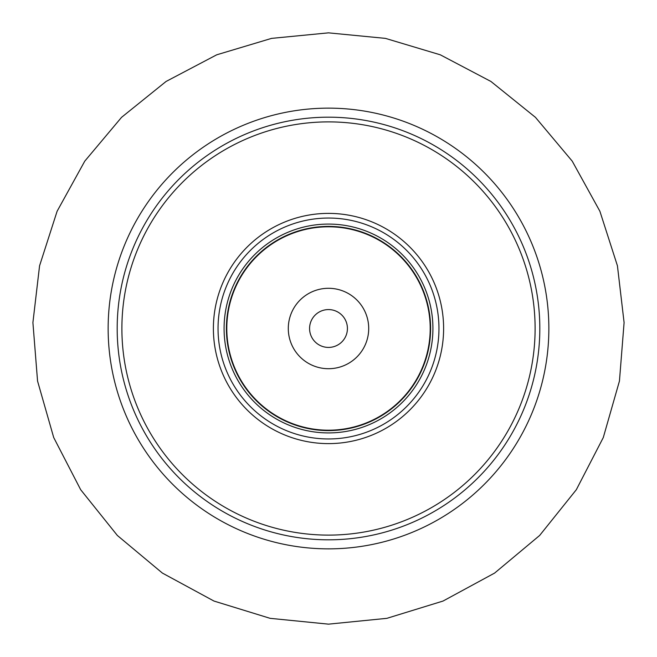 <?xml version="1.0" encoding="UTF-8"?>
<svg xmlns="http://www.w3.org/2000/svg" width="657" height="657" viewBox="0 0 657 657"><rect width="100%" height="100%" fill="white"/><g stroke="black" fill="none" stroke-linecap="round" stroke-linejoin="round"><path stroke-width="0.99" d="M328.5 548.858A220.358 220.358 0 0 0 548.858 328.5A220.358 220.358 0 0 0 328.5 108.142A220.358 220.358 0 0 0 108.142 328.5A220.358 220.358 0 0 0 328.5 548.858A220.358 220.358 0 0 0 548.858 328.5A220.358 220.358 0 0 0 328.5 108.142A220.358 220.358 0 0 0 108.142 328.5A220.358 220.358 0 0 0 328.5 548.858M328.5 430.204A101.704 101.704 0 0 1 226.796 328.5A101.704 101.704 0 0 1 328.5 226.796A101.704 101.704 0 0 1 430.204 328.5A101.704 101.704 0 0 1 328.5 430.204M328.5 368.708A40.208 40.208 0 0 1 288.292 328.5A40.208 40.208 0 0 1 328.5 288.292A40.208 40.208 0 0 1 368.708 328.5A40.208 40.208 0 0 1 328.5 368.708M347.422 328.5A18.922 18.922 0 0 1 328.5 347.422A18.922 18.922 0 0 1 309.578 328.5A18.922 18.922 0 0 1 328.5 309.578A18.922 18.922 0 0 1 347.422 328.5M328.5 539.816A211.316 211.316 0 0 0 539.816 328.5A211.316 211.316 0 0 0 328.5 117.184A211.316 211.316 0 0 0 117.184 328.5A211.316 211.316 0 0 0 328.5 539.816M121.89 328.5A206.61 206.61 0 0 0 328.5 535.11A206.61 206.61 0 0 0 535.11 328.5A206.61 206.61 0 0 0 328.5 121.89A206.61 206.61 0 0 0 121.89 328.5M213.385 328.5A115.115 115.115 0 0 0 328.5 443.615A115.115 115.115 0 0 0 443.615 328.5A115.115 115.115 0 0 0 328.5 213.385A115.115 115.115 0 0 0 213.385 328.5M218.042 328.5A110.458 110.458 0 0 0 328.5 438.958A110.458 110.458 0 0 0 438.958 328.5A110.458 110.458 0 0 0 328.5 218.042A110.458 110.458 0 0 0 218.042 328.5M432.922 328.5A104.422 104.422 0 0 0 328.5 224.078A104.422 104.422 0 0 0 224.078 328.5A104.422 104.422 0 0 0 328.5 432.922A104.422 104.422 0 0 0 432.922 328.5M430.598 328.5A102.098 102.098 0 0 0 328.5 226.402A102.098 102.098 0 0 0 226.402 328.5A102.098 102.098 0 0 0 328.5 430.598A102.098 102.098 0 0 0 430.598 328.5M328.5 32.85L271.571 38.377L216.711 54.81L166.065 81.468L121.545 117.348L84.769 161.154L57.102 211.267L39.568 265.798L32.907 322.587L37.556 381.052L53.71 437.546L80.671 489.703L117.365 535.471L162.378 573.068L213.977 601.056L270.126 618.336L328.5 624.15L386.874 618.336L443.023 601.056L494.622 573.068L539.635 535.471L576.329 489.703L603.29 437.546L619.444 381.052L624.093 322.587L617.432 265.798L599.898 211.267L572.231 161.154L535.455 117.348L490.935 81.468L440.289 54.81L385.429 38.377L328.5 32.85"/></g></svg>
